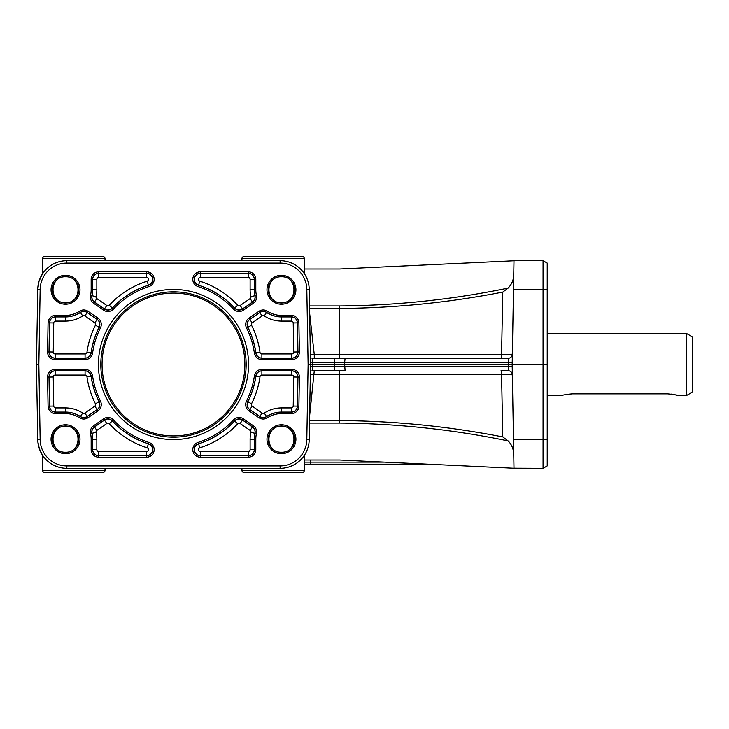 <?xml version="1.0" encoding="UTF-8"?>
<svg xmlns="http://www.w3.org/2000/svg" width="729" height="729" viewBox="0 0 729 729"><rect width="100%" height="100%" fill="white"/><g stroke="black" fill="none" stroke-linecap="round" stroke-linejoin="round"><path stroke-width="1.09" d="M692.55 392.047L692.55 336.953L686.317 333.353L686.317 395.647L692.55 392.047M562.332 395.455L561.749 395.647C562.36 395.063 565.822 394.471 572.128 393.86L564.41 394.863M572.128 393.86L667.636 393.86C673.942 394.471 677.405 395.063 678.016 395.647L686.317 395.647M677.432 395.455L675.355 394.863M673.523 394.444L671.136 394.07M547.215 465.913L547.215 263.087L543.059 260.69L543.059 468.31L547.215 465.913L543.059 468.31L513.152 468.191M246.156 364.5A72.672 72.672 0 0 1 173.484 437.172A72.672 72.672 0 0 1 100.812 364.5A72.672 72.672 0 0 1 173.484 291.828A72.672 72.672 0 0 1 246.156 364.5M248.553 364.5A75.069 75.069 0 0 1 173.484 439.569A75.069 75.069 0 0 1 98.415 364.5A75.069 75.069 0 0 1 173.484 289.431A75.069 75.069 0 0 1 248.553 364.5M48.132 270.732A26.672 26.672 0 0 1 66.831 263.087L280.136 263.087A26.672 26.672 0 0 1 306.809 289.285L308.121 364.5L306.809 439.715A26.672 26.672 0 0 1 280.136 465.913L66.831 465.913A26.672 26.672 0 0 1 40.159 439.715L38.847 364.5L40.159 289.285A26.672 26.672 0 0 1 48.132 270.732M40.159 289.285L37.762 289.249L36.45 364.5L37.762 439.751A29.069 29.069 0 0 0 66.831 468.31L280.136 468.31A29.069 29.069 0 0 0 309.205 439.751L310.518 364.5L309.205 289.249A29.069 29.069 0 0 0 280.136 260.69L66.831 260.69A29.069 29.069 0 0 0 37.762 289.249L39.011 281.321L42.373 274.031L42.646 258.576A2.078 2.078 0 0 1 44.724 256.535L102.926 256.535A2.078 2.078 0 0 1 105.003 258.576L105.04 260.69M304.43 464.163L427.641 464.163M310.481 362.349L344.653 362.349L345.09 358.267L508.204 358.267A4.155 4.155 0 0 0 512.359 354.194L501.561 354.522L502.791 292.074L508.113 288.092C511.776 284.337 513.653 279.799 513.754 274.487L513.754 274.505M508.204 358.267L508.496 366.651L312.568 366.651A4.155 0.574 -90 0 1 312.395 369.539A4.155 0.574 -90 0 1 311.985 370.733L345.09 370.733L344.653 364.5L512.177 364.5L513.489 289.249L547.215 289.285M309.625 415.885L314.281 370.733L339.586 370.733L339.586 374.433L501.561 374.478A4.155 0.547 -90 0 0 501.014 370.733L508.204 370.733A4.155 4.155 0 0 1 512.359 374.806L501.561 374.478L502.791 436.926C448.936 426.374 394.535 420.934 339.586 420.587L309.543 420.587M512.214 366.651L508.496 366.651L508.204 370.733M308.121 364.5L334.538 364.5L334.538 362.349A4.155 0.574 -90 0 0 334.365 359.461A4.155 0.574 -90 0 0 333.955 358.267L503.192 358.267M333.955 358.267L311.985 358.267A4.155 0.574 -90 0 1 312.395 359.461A4.155 0.574 -90 0 1 312.568 362.349L312.568 366.651L310.481 366.651M512.214 362.349L344.653 362.349L344.653 364.5L334.538 364.5L334.538 366.651A4.155 0.574 -90 0 1 334.365 369.539A4.155 0.574 -90 0 1 333.955 370.733M42.646 470.424L105.003 470.424A2.078 2.078 0 0 1 102.926 472.465L44.724 472.465A2.078 2.078 0 0 1 42.646 470.424L42.373 454.969L39.366 448.772L37.899 442.047L37.762 439.751L40.159 439.715M273.147 472.465L302.243 472.465A2.078 2.078 0 0 0 304.321 470.424A2.078 2.078 0 0 1 302.243 472.465L244.042 472.465A2.078 2.078 0 0 1 241.964 470.424L241.928 468.31M253.738 472.465L244.042 472.465A2.078 2.078 0 0 1 241.964 470.424L304.321 470.424L304.594 454.969M292.557 256.535L302.243 256.535A2.078 2.078 0 0 1 304.321 258.576L304.594 274.031M273.147 256.535L244.042 256.535A2.078 2.078 0 0 0 241.964 258.576A2.078 2.078 0 0 1 244.042 256.535L302.243 256.535A2.078 2.078 0 0 1 304.321 258.576L241.964 258.576L241.928 260.69M65.519 303A13.24 13.24 0 0 1 52.269 289.75A13.24 13.24 0 0 1 65.519 276.51A13.24 13.24 0 0 1 78.759 289.75A13.24 13.24 0 0 1 65.519 303M65.519 275.289A14.471 14.471 0 0 0 51.048 289.75A14.471 14.471 0 0 0 65.519 304.221A14.471 14.471 0 0 0 79.99 289.75A14.471 14.471 0 0 0 65.519 275.289M65.519 276.783C48.861 276.154 48.861 303.346 65.519 302.717C82.177 303.346 82.177 276.154 65.519 276.783M281.449 303A13.24 13.24 0 0 1 268.208 289.75A13.24 13.24 0 0 1 281.449 276.51A13.24 13.24 0 0 1 294.698 289.75A13.24 13.24 0 0 1 281.449 303M281.449 275.289A14.471 14.471 0 0 0 266.978 289.75A14.471 14.471 0 0 0 281.449 304.221A14.471 14.471 0 0 0 295.919 289.75A14.471 14.471 0 0 0 281.449 275.289M281.449 276.783C264.791 276.154 264.791 303.346 281.449 302.717C298.106 303.346 298.106 276.154 281.449 276.783M65.519 452.49A13.24 13.24 0 0 1 52.269 439.25A13.24 13.24 0 0 1 65.519 426A13.24 13.24 0 0 1 78.759 439.25A13.24 13.24 0 0 1 65.519 452.49M65.519 424.779A14.471 14.471 0 0 0 51.048 439.25A14.471 14.471 0 0 0 65.519 453.711A14.471 14.471 0 0 0 79.99 439.25A14.471 14.471 0 0 0 65.519 424.779M65.519 426.283C48.861 425.654 48.861 452.846 65.519 452.217C82.177 452.846 82.177 425.654 65.519 426.283M281.449 452.49A13.24 13.24 0 0 1 268.208 439.25A13.24 13.24 0 0 1 281.449 426A13.24 13.24 0 0 1 294.698 439.25A13.24 13.24 0 0 1 281.449 452.49M281.449 424.779A14.471 14.471 0 0 0 266.978 439.25A14.471 14.471 0 0 0 281.449 453.711A14.471 14.471 0 0 0 295.919 439.25A14.471 14.471 0 0 0 281.449 424.779M281.449 426.283C264.791 425.654 264.791 452.846 281.449 452.217C298.106 452.846 298.106 425.654 281.449 426.283M547.215 439.715L513.489 439.751L513.991 468.31A12.457 11.3 179 0 0 513.991 468.237L339.586 460.008L304.503 460.008M547.215 263.087L543.059 260.69L513.991 260.69L513.489 289.249M513.489 439.751L512.177 364.5L547.215 364.5M513.152 260.809L513.991 260.69A12.457 11.3 1 0 1 513.991 260.763L339.586 268.992L304.503 268.992M310.344 374.451L339.586 374.433L339.586 423.066C396.357 423.485 452.527 429.427 508.113 440.908L502.791 436.926L508.113 440.908C511.667 444.417 513.544 448.955 513.754 454.513M309.543 308.413L339.586 308.413C394.535 308.066 448.936 302.626 502.791 292.074L501.561 354.522A4.155 0.547 90 0 1 501.014 358.267L314.281 358.267L314.281 354.567L310.344 354.549M503.192 354.522L314.281 354.567L309.625 313.115M339.586 358.267L339.586 305.934C396.357 305.515 452.527 299.573 508.113 288.092L502.791 292.074M513.991 260.69L513.325 260.8M261.893 359.616L261.893 358.176A6.133 6.133 0 0 1 255.815 352.9A83.142 83.142 0 0 0 247.778 327.175A6.133 6.133 0 0 1 249.774 319.375L259.724 312.486A6.133 6.133 0 0 1 266.586 312.395A27.082 27.082 0 0 0 281.449 316.842L291.327 316.842A6.133 6.133 0 0 1 297.459 322.865L297.97 351.934A6.133 6.133 0 0 1 291.828 358.176L261.893 358.176L291.828 358.085A6.051 6.051 0 0 0 297.879 351.934L297.368 322.865L293.222 322.938L293.723 352.007L296.639 351.961L299.4 351.907L298.899 322.847A7.572 7.572 0 0 0 291.327 315.402L281.449 315.402A25.643 25.643 0 0 1 267.379 311.192A7.572 7.572 0 0 0 258.913 311.301L248.953 318.19A7.572 7.572 0 0 0 246.493 327.822A81.703 81.703 0 0 1 254.394 353.1A7.572 7.572 0 0 0 261.893 359.616L291.828 359.616A7.572 7.572 0 0 0 299.4 351.907M88.054 311.301L87.243 312.486L97.194 319.375A6.133 6.133 0 0 1 99.19 327.175A83.142 83.142 0 0 0 91.152 352.9A6.133 6.133 0 0 1 85.074 358.176L55.14 358.176A6.133 6.133 0 0 1 48.998 351.934L49.508 322.865A6.133 6.133 0 0 1 55.641 316.842L65.519 316.842A27.082 27.082 0 0 0 80.381 312.395A6.133 6.133 0 0 1 87.243 312.486L87.188 312.559A6.051 6.051 0 0 0 80.427 312.468A27.173 27.173 0 0 1 65.519 316.933L55.641 316.933A6.051 6.051 0 0 0 49.599 322.865L49.089 351.934A6.051 6.051 0 0 0 55.14 358.085L85.074 358.085A6.051 6.051 0 0 0 91.061 352.882A83.234 83.234 0 0 1 99.108 327.139A6.051 6.051 0 0 0 97.148 319.448L87.188 312.559L84.828 315.967L94.788 322.865A1.895 1.895 0 0 1 95.399 325.271A87.389 87.389 0 0 0 86.951 352.307A1.895 1.895 0 0 1 85.074 353.939L55.14 353.939L55.14 359.616L85.074 359.616A7.572 7.572 0 0 0 92.574 353.1A81.703 81.703 0 0 1 100.474 327.822A7.572 7.572 0 0 0 98.014 318.19L88.054 311.301A7.572 7.572 0 0 0 79.589 311.192A25.643 25.643 0 0 1 65.519 315.402L55.641 315.402A7.572 7.572 0 0 0 48.068 322.847L47.567 351.907A7.572 7.572 0 0 0 55.14 359.616M79.589 417.808L80.381 416.605A27.082 27.082 0 0 0 65.519 412.158L55.641 412.158A6.133 6.133 0 0 1 49.508 406.135L48.998 377.066A6.133 6.133 0 0 1 55.14 370.824L85.074 370.824A6.133 6.133 0 0 1 91.152 376.1A83.142 83.142 0 0 0 99.19 401.825A6.133 6.133 0 0 1 97.194 409.625L87.243 416.514A6.133 6.133 0 0 1 80.381 416.605L80.427 416.532A6.051 6.051 0 0 0 87.188 416.441L97.148 409.552A6.051 6.051 0 0 0 99.108 401.861A83.234 83.234 0 0 1 91.061 376.118A6.051 6.051 0 0 0 85.074 370.915L55.14 370.915A6.051 6.051 0 0 0 49.089 377.066L49.599 406.135A6.051 6.051 0 0 0 55.641 412.067L65.519 412.067A27.173 27.173 0 0 1 80.427 416.532L82.705 413.061A31.329 31.329 0 0 0 65.519 407.921L55.641 407.921L55.641 413.598L65.519 413.598A25.643 25.643 0 0 1 79.589 417.808A7.572 7.572 0 0 0 88.054 417.699L98.014 410.81A7.572 7.572 0 0 0 100.474 401.178A81.703 81.703 0 0 1 92.574 375.9A7.572 7.572 0 0 0 85.074 369.384L55.14 369.384A7.572 7.572 0 0 0 47.567 377.093L48.068 406.153A7.572 7.572 0 0 0 55.641 413.598M254.394 375.9L255.815 376.1A6.133 6.133 0 0 1 261.893 370.824L291.828 370.824A6.133 6.133 0 0 1 297.97 377.066L297.459 406.135A6.133 6.133 0 0 1 291.327 412.158L281.449 412.158A27.082 27.082 0 0 0 266.586 416.605A6.133 6.133 0 0 1 259.724 416.514L249.774 409.625A6.133 6.133 0 0 1 247.778 401.825A83.142 83.142 0 0 0 255.815 376.1L255.906 376.118A83.234 83.234 0 0 1 247.86 401.861A6.051 6.051 0 0 0 249.819 409.552L259.779 416.441A6.051 6.051 0 0 0 266.541 416.532A27.173 27.173 0 0 1 281.449 412.067L291.327 412.067A6.051 6.051 0 0 0 297.368 406.135L297.879 377.066A6.051 6.051 0 0 0 291.828 370.915L261.893 370.915A6.051 6.051 0 0 0 255.906 376.118L260.016 376.693A1.895 1.895 0 0 1 261.893 375.061L291.828 375.061L291.828 369.384L261.893 369.384A7.572 7.572 0 0 0 254.394 375.9A81.703 81.703 0 0 1 246.493 401.178A7.572 7.572 0 0 0 248.953 410.81L258.913 417.699A7.572 7.572 0 0 0 267.379 417.808A25.643 25.643 0 0 1 281.449 413.598L291.327 413.598A7.572 7.572 0 0 0 298.899 406.153L299.4 377.093A7.572 7.572 0 0 0 291.828 369.384M255.806 449.629L254.366 449.629A6.133 6.133 0 0 1 248.234 455.762L200.393 455.762A6.133 6.133 0 0 1 198.543 443.779A83.142 83.142 0 0 0 234.574 420.906A6.133 6.133 0 0 1 242.575 420.022L252.526 426.912A6.133 6.133 0 0 1 255.022 433.308A27.082 27.082 0 0 0 254.366 439.25L254.366 449.629L254.275 439.25A27.173 27.173 0 0 1 254.94 433.281A6.051 6.051 0 0 0 252.48 426.984L242.52 420.095A6.051 6.051 0 0 0 234.638 420.961A83.234 83.234 0 0 1 198.57 443.861A6.051 6.051 0 0 0 200.393 455.671L248.234 455.671A6.051 6.051 0 0 0 254.275 449.629L250.12 449.629A1.895 1.895 0 0 1 248.234 451.524L200.393 451.524L200.393 457.201L248.234 457.201A7.572 7.572 0 0 0 255.806 449.629L255.806 439.25A25.643 25.643 0 0 1 256.426 433.618A7.572 7.572 0 0 0 253.346 425.736L243.386 418.838A7.572 7.572 0 0 0 233.517 419.922A81.703 81.703 0 0 1 198.115 442.403A7.572 7.572 0 0 0 200.393 457.201M198.115 286.597L198.543 285.221A6.133 6.133 0 0 1 200.393 273.238L248.234 273.238A6.133 6.133 0 0 1 254.366 279.371L254.366 289.75A27.082 27.082 0 0 0 255.022 295.692A6.133 6.133 0 0 1 252.526 302.088L242.575 308.978A6.133 6.133 0 0 1 234.574 308.094A83.142 83.142 0 0 0 198.543 285.221L198.57 285.139A83.234 83.234 0 0 1 234.638 308.039A6.051 6.051 0 0 0 242.52 308.905L252.48 302.016A6.051 6.051 0 0 0 254.94 295.719A27.173 27.173 0 0 1 254.275 289.75L254.275 279.371A6.051 6.051 0 0 0 248.234 273.329L200.393 273.329A6.051 6.051 0 0 0 198.57 285.139L199.828 281.175A1.895 1.895 0 0 1 200.393 277.476L248.234 277.476L248.234 271.799L200.393 271.799A7.572 7.572 0 0 0 198.115 286.597A81.703 81.703 0 0 1 233.517 309.078A7.572 7.572 0 0 0 243.386 310.162L253.346 303.264A7.572 7.572 0 0 0 256.426 295.382A25.643 25.643 0 0 1 255.806 289.75L255.806 279.371A7.572 7.572 0 0 0 248.234 271.799M113.451 309.078L112.394 308.094A6.133 6.133 0 0 1 104.393 308.978L94.433 302.088A6.133 6.133 0 0 1 91.945 295.692A27.082 27.082 0 0 0 92.601 289.75L92.601 279.371A6.133 6.133 0 0 1 98.734 273.238L146.575 273.238A6.133 6.133 0 0 1 148.424 285.221A83.142 83.142 0 0 0 112.394 308.094L112.33 308.039A83.234 83.234 0 0 1 148.397 285.139A6.051 6.051 0 0 0 146.575 273.329L98.734 273.329A6.051 6.051 0 0 0 92.692 279.371L92.692 289.75A27.173 27.173 0 0 1 92.027 295.719A6.051 6.051 0 0 0 94.488 302.016L104.447 308.905A6.051 6.051 0 0 0 112.33 308.039L109.277 305.223A1.895 1.895 0 0 1 106.808 305.497L96.848 298.598L93.622 303.264L103.573 310.162A7.572 7.572 0 0 0 113.451 309.078A81.703 81.703 0 0 1 148.853 286.597A7.572 7.572 0 0 0 146.575 271.799L98.734 271.799A7.572 7.572 0 0 0 91.161 279.371L91.161 289.75A25.643 25.643 0 0 1 90.542 295.382A7.572 7.572 0 0 0 93.622 303.264M90.542 433.618L91.945 433.308A6.133 6.133 0 0 1 94.433 426.912L104.393 420.022A6.133 6.133 0 0 1 112.394 420.906A83.142 83.142 0 0 0 148.424 443.779A6.133 6.133 0 0 1 146.575 455.762L98.734 455.762A6.133 6.133 0 0 1 92.601 449.629L92.601 439.25A27.082 27.082 0 0 0 91.945 433.308L92.027 433.281A27.173 27.173 0 0 1 92.692 439.25L92.692 449.629A6.051 6.051 0 0 0 98.734 455.671L146.575 455.671A6.051 6.051 0 0 0 148.397 443.861A83.234 83.234 0 0 1 112.33 420.961A6.051 6.051 0 0 0 104.447 420.095L94.488 426.984A6.051 6.051 0 0 0 92.027 433.281L96.082 432.37A1.895 1.895 0 0 1 96.848 430.402L106.808 423.503L103.573 418.838L93.622 425.736A7.572 7.572 0 0 0 90.542 433.618A25.643 25.643 0 0 1 91.161 439.25L91.161 449.629A7.572 7.572 0 0 0 98.734 457.201L146.575 457.201A7.572 7.572 0 0 0 148.853 442.403A81.703 81.703 0 0 1 113.451 419.922A7.572 7.572 0 0 0 103.573 418.838M36.45 364.5L38.847 364.5M102.06 364.5A71.424 71.424 90 0 0 173.484 435.924A71.424 71.424 90 0 0 244.908 364.5A71.424 71.424 90 0 0 173.484 293.076A71.424 71.424 90 0 0 102.06 364.5M66.831 260.69L66.831 263.087M309.205 289.249L306.809 289.285M384.383 462.122L310.518 462.122L310.518 464.163M310.518 460.008L310.518 462.122L304.467 462.122M93.622 425.736L96.848 430.402M91.161 439.25L96.848 439.25A31.329 31.329 0 0 0 96.082 432.37M91.161 449.629L96.848 449.629L96.848 439.25M106.808 423.503A1.895 1.895 0 0 1 109.277 423.777A87.389 87.389 0 0 0 147.14 447.825A1.895 1.895 0 0 1 146.575 451.524L98.734 451.524L98.734 457.201M146.575 451.524L146.575 457.201M103.573 310.162L106.808 305.497M96.848 298.598A1.895 1.895 0 0 1 96.082 296.63A31.329 31.329 0 0 0 96.848 289.75L96.848 279.371L91.161 279.371M96.848 289.75L91.161 289.75M146.575 271.799L146.575 277.476A1.895 1.895 0 0 1 147.14 281.175A87.389 87.389 0 0 0 109.277 305.223M96.848 279.371A1.895 1.895 0 0 1 98.734 277.476L146.575 277.476M98.734 277.476L98.734 271.799M200.393 271.799L200.393 277.476M248.234 277.476A1.895 1.895 0 0 1 250.12 279.371L250.12 289.75L255.806 289.75M250.12 279.371L255.806 279.371M243.386 310.162L240.16 305.497A1.895 1.895 0 0 1 237.69 305.223A87.389 87.389 0 0 0 199.828 281.175M250.12 289.75A31.329 31.329 0 0 0 250.885 296.63A1.895 1.895 0 0 1 250.12 298.598L240.16 305.497M250.12 298.598L253.346 303.264M248.234 457.201L248.234 451.524M255.806 439.25L250.12 439.25L250.12 449.629M200.393 451.524A1.895 1.895 0 0 1 199.828 447.825A87.389 87.389 0 0 0 237.69 423.777A1.895 1.895 0 0 1 240.16 423.503L250.12 430.402L253.346 425.736M240.16 423.503L243.386 418.838M261.893 369.384L261.893 375.061M291.828 375.061A1.895 1.895 0 0 1 293.723 376.993L293.222 406.062L298.899 406.153M293.723 376.993L299.4 377.093M293.222 406.062A1.895 1.895 0 0 1 291.327 407.921L281.449 407.921L281.449 413.598M291.327 407.921L291.327 413.598M248.953 410.81L252.179 406.135A1.895 1.895 0 0 1 251.569 403.729A87.389 87.389 0 0 0 260.016 376.693M258.913 417.699L262.139 413.033L252.179 406.135M65.519 413.598L65.519 407.921M55.641 407.921A1.895 1.895 0 0 1 53.746 406.062L53.244 376.993L47.567 377.093M53.746 406.062L48.068 406.153M88.054 417.699L84.828 413.033A1.895 1.895 0 0 1 82.705 413.061M98.014 410.81L94.788 406.135L84.828 413.033M53.244 376.993A1.895 1.895 0 0 1 55.14 375.061L85.074 375.061L85.074 369.384M55.14 375.061L55.14 369.384M98.014 318.19L94.788 322.865M85.074 353.939L85.074 359.616M65.519 315.402L65.519 321.079A31.329 31.329 0 0 0 82.705 315.939A1.895 1.895 0 0 1 84.828 315.967M55.641 315.402L55.641 321.079L65.519 321.079M55.14 353.939A1.895 1.895 0 0 1 53.244 352.007L53.746 322.938L48.068 322.847M53.244 352.007L47.567 351.907M293.723 352.007A1.895 1.895 0 0 1 291.828 353.939L261.893 353.939L261.893 358.085A6.051 6.051 0 0 1 255.906 352.882L254.394 353.1M291.828 353.939L291.828 359.616M298.899 322.847L297.368 322.865A6.051 6.051 0 0 0 291.327 316.933L291.327 321.079A1.895 1.895 0 0 1 293.222 322.938M291.327 315.402L291.327 316.933L281.449 316.933L281.449 321.079L291.327 321.079M281.449 315.402L281.449 316.933A27.173 27.173 0 0 1 266.541 312.468A6.051 6.051 0 0 0 259.779 312.559L262.139 315.967A1.895 1.895 0 0 1 264.262 315.939A31.329 31.329 0 0 0 281.449 321.079M261.893 353.939A1.895 1.895 0 0 1 260.016 352.307A87.389 87.389 0 0 0 251.569 325.271A1.895 1.895 0 0 1 252.179 322.865L262.139 315.967M252.179 322.865L249.819 319.448A6.051 6.051 0 0 0 247.86 327.139A83.234 83.234 0 0 1 255.906 352.882L260.016 352.307M280.136 465.913L280.136 468.31M42.646 258.576L105.003 258.576M339.586 305.934L309.497 305.934M309.497 423.066L339.586 423.066M66.831 465.913L66.831 468.31M306.809 439.715L309.205 439.751M246.493 327.822L251.569 325.271M258.913 311.301L259.779 312.559L249.819 319.448L248.953 318.19M267.379 311.192L264.262 315.939M53.746 322.938A1.895 1.895 0 0 1 55.641 321.079M79.589 311.192L82.705 315.939M86.951 352.307L92.574 353.1M95.399 325.271L100.474 327.822M85.074 375.061A1.895 1.895 0 0 1 86.951 376.693A87.389 87.389 0 0 0 95.399 403.729A1.895 1.895 0 0 1 94.788 406.135M100.474 401.178L95.399 403.729M92.574 375.9L86.951 376.693M281.449 407.921A31.329 31.329 0 0 0 264.262 413.061A1.895 1.895 0 0 1 262.139 413.033M246.493 401.178L251.569 403.729M267.379 417.808L264.262 413.061M250.12 430.402A1.895 1.895 0 0 1 250.885 432.37A31.329 31.329 0 0 0 250.12 439.25M256.426 433.618L250.885 432.37M237.69 423.777L233.517 419.922M199.828 447.825L198.115 442.403M233.517 309.078L237.69 305.223M250.885 296.63L256.426 295.382M148.853 286.597L147.14 281.175M96.082 296.63L90.542 295.382M98.734 451.524A1.895 1.895 0 0 1 96.848 449.629M147.14 447.825L148.853 442.403M109.277 423.777L113.451 419.922M280.136 260.69L280.136 263.087M547.215 395.647L561.749 395.647M105.003 470.424L105.04 468.31M547.215 333.353L686.317 333.353"/></g></svg>
